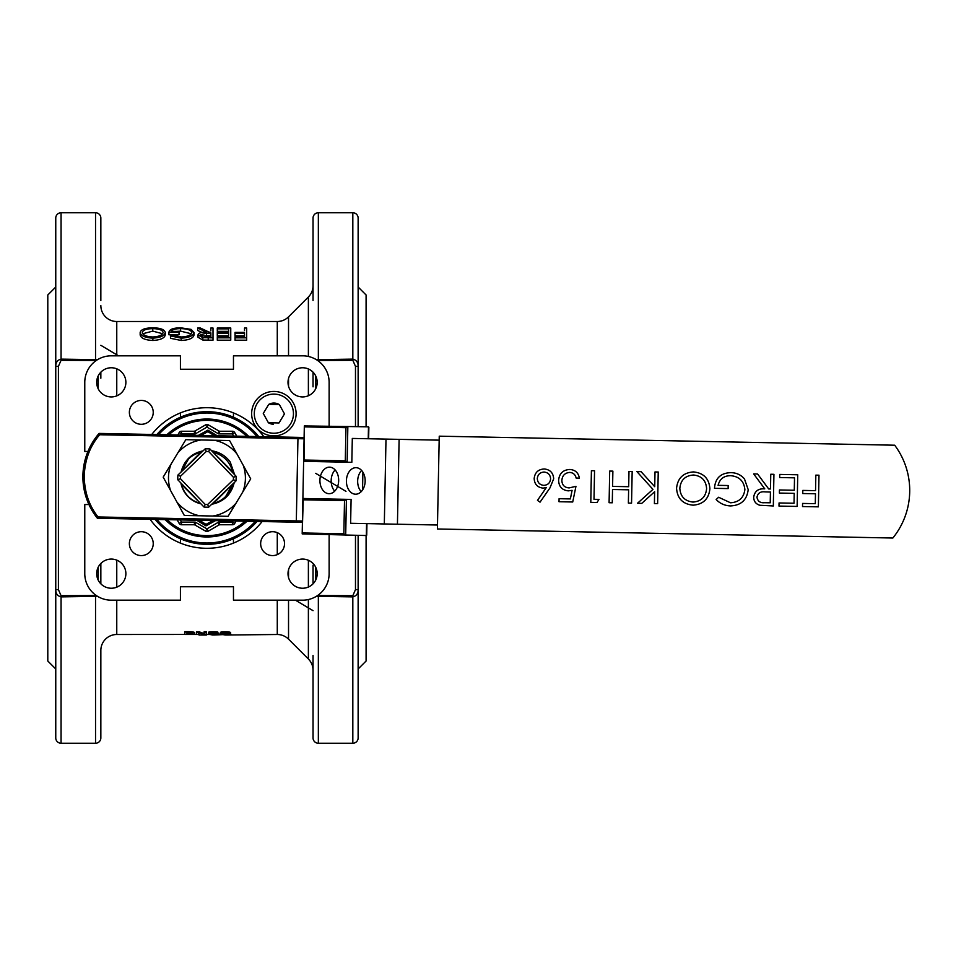 <?xml version="1.0" encoding="UTF-8"?>
<svg xmlns="http://www.w3.org/2000/svg" width="956" height="956" viewBox="0 0 956 956"><rect width="100%" height="100%" fill="white"/><g stroke="black" fill="none" stroke-linecap="round" stroke-linejoin="round"><path stroke-width="1.43" d="M273.44 435.888A22.227 22.227 0 0 1 251.655 413.231A22.227 22.227 0 0 1 274.324 391.446A22.227 22.227 0 0 1 296.097 414.115A22.227 22.227 0 0 1 273.44 435.888A22.227 22.227 0 0 0 296.097 414.115A22.227 22.227 0 0 0 274.324 391.446A22.227 22.227 0 0 0 251.655 413.231M263.27 413.458L268.756 404.376L279.367 404.591L284.482 413.876L278.997 422.958L268.397 422.755L263.27 413.458M279.367 404.591A10.612 10.612 0 0 0 268.756 404.376M268.397 422.755A10.612 10.612 0 0 0 273.356 424.261M543.833 485.361C547.896 485.05 550.154 482.876 550.608 478.813C550.298 474.762 548.123 472.503 544.084 472.037C540.02 472.348 537.762 474.523 537.308 478.562C537.607 482.637 539.77 484.895 543.833 485.361M540.044 502.151L537.475 500.394L546.27 487.596L543.032 488.122C537.427 487.405 534.476 484.214 534.177 478.526C534.846 472.527 538.204 469.336 544.275 468.966C550.154 469.611 553.297 472.909 553.679 478.837L549.915 487.99L540.044 502.151M572.728 501.984L559.021 501.733L559.081 498.709L570.362 498.924L572.094 490.332L568.354 490.858C562.116 490.189 558.866 486.688 558.615 480.366C559.248 473.483 563 469.85 569.86 469.468C575.261 469.886 578.428 472.778 579.372 478.12L576.121 478.048C575.369 474.57 573.206 472.682 569.621 472.419C564.805 472.933 562.224 475.646 561.865 480.557C562.116 485.146 564.542 487.596 569.155 487.907L575.954 486.341L572.728 501.984M598.97 499.402L597.022 502.474L590.796 502.354L591.405 470.699L594.548 470.758L593.999 499.307L598.97 499.402M632.167 471.499L631.558 503.155L628.367 503.095L628.63 489.807L612.533 489.508L612.282 502.784L609.091 502.725L609.701 471.069L612.88 471.129L612.593 486.401L628.69 486.712L628.976 471.439L632.167 471.499M658.23 472.013L657.632 503.669L654.406 503.609L654.633 491.731L641.763 503.37L637.485 503.286L652.972 489.376L636.911 471.607L641.106 471.69L654.729 486.712L655.003 471.953L658.23 472.013M693.028 502.079C701.25 501.362 705.779 496.893 706.603 488.671C706.042 480.486 701.692 475.933 693.542 475.013C685.237 475.598 680.672 480.031 679.836 488.313C680.397 496.534 684.795 501.123 693.028 502.079M693.124 505.174C682.823 504.182 677.302 498.542 676.561 488.241C677.673 478.096 683.313 472.658 693.494 471.917C703.64 472.981 709.113 478.574 709.902 488.731C708.838 498.877 703.246 504.362 693.124 505.174M730.515 505.915C724.875 505.724 720.083 503.597 716.14 499.534L718.625 497.251L730.48 502.772C738.916 502.282 743.72 497.909 744.879 489.639C743.995 481.071 739.215 476.423 730.539 475.682C723.871 475.753 719.725 478.968 718.087 485.337L728.185 485.529L728.125 488.588L714.479 488.325C715.219 478.263 720.621 473.041 730.683 472.658C736.24 472.67 740.84 474.75 744.461 478.908L748.201 489.639C746.923 500.012 741.02 505.437 730.515 505.915M770.213 502.796L770.428 492.041L764.979 491.886C760.51 491.324 757.833 493.105 756.973 497.228C757.69 501.303 760.247 503.119 764.645 502.701L770.213 502.796M773.93 474.307L773.32 505.963L759.877 505.27C755.849 504.063 753.782 501.362 753.687 497.168C754.666 491.133 758.371 488.361 764.776 488.863L753.675 473.913L757.594 473.997L768.672 488.934L770.488 488.97L770.763 474.248L773.93 474.307M797.734 474.774L797.137 506.429L778.997 506.083L779.056 502.964L794.03 503.25L794.221 493.356L779.379 493.069L779.439 489.974L794.281 490.261L794.52 477.833L779.678 477.546L779.738 474.427L797.734 474.774M818.981 475.192L818.372 506.847L802.514 506.549L802.574 503.43L815.289 503.669L815.48 493.774L802.753 493.535L802.825 490.404L815.54 490.655L815.838 475.144L818.981 475.192M205.779 536.949A58.961 58.961 0 0 0 247.03 521.247A58.961 58.961 0 0 1 165.173 519.622M203.998 507.027L205.217 504.469L207.619 504.517L208.743 507.122A29.182 29.182 0 0 1 203.998 507.027L200.927 503.836A26.529 26.529 0 0 1 180.899 482.983L200.927 503.836M366.566 523.613L366.327 535.539L366.351 534.213L366.327 535.539L302.192 533.89L303.279 498.482L346.407 499.331L351.091 499.426L350.625 523.29L437.478 525.011M439.163 440.154L352.31 438.434L351.832 462.298L347.148 462.214L304.02 461.354L304.331 425.934L368.478 426.818L368.239 438.744M361.619 470.46A13.264 9.381 -88.9 0 0 357.664 480.988A13.264 9.381 -88.9 0 0 361.201 491.671M365.156 481.131A13.264 9.381 -88.9 0 0 356.05 467.687A13.264 9.381 -88.9 0 0 346.407 480.76A13.264 9.381 -88.9 0 0 355.524 494.204A13.264 9.381 -88.9 0 0 365.156 481.131M338.675 480.617A13.264 9.381 -88.9 0 0 329.557 467.161A13.264 9.381 -88.9 0 0 319.925 480.235A13.264 9.381 -88.9 0 0 329.031 493.69A13.264 9.381 -88.9 0 0 338.675 480.617M335.138 469.934A13.264 9.381 -88.9 0 0 331.17 480.462A13.264 9.381 -88.9 0 0 334.708 491.145M243.29 465.429A38.455 38.455 0 0 1 242.764 492.005L250.699 478.872L229.571 440.537L185.823 439.676L163.189 477.128L184.317 515.463L228.078 516.324L242.764 492.005M302.192 533.89L302.885 498.865M304.104 437.478L99.077 433.415L99.687 434.753C90.151 445.807 85 459.406 84.236 475.562C84.355 491.743 88.956 505.545 98.05 516.957L97.404 518.272L302.419 522.335M303.638 460.959L304.331 425.934M362.539 490.022L362.898 472.156M303.255 499.809L344.507 500.621L346.407 499.331L345.702 535.133L343.849 533.771L302.598 532.958M304.701 426.878L345.953 427.69L347.853 426.412L347.148 462.214L345.295 460.84L304.044 460.027M439.246 436.175L437.406 528.991L892.856 538.025A75.596 75.596 0 0 0 894.697 445.209L439.246 436.175M97.404 518.272A66.37 66.37 0 0 1 99.077 433.415A66.37 66.37 0 0 0 97.404 518.272M208.109 419.051A58.961 58.961 0 0 1 248.715 436.378A58.961 58.961 0 0 0 166.858 434.753A58.961 58.961 0 0 1 208.109 419.051M214.228 440.238A38.455 38.455 0 0 1 236.98 453.981M200.88 452.176L181.126 471.941A26.529 26.529 0 0 1 181.449 470.699C184.747 459.836 191.965 453.216 203.09 450.862L177.924 475.06A29.182 29.182 0 0 0 177.828 479.793L180.899 482.983M211.599 450.742C219.33 451.985 225.532 455.713 230.193 461.939L234.626 474.714L209.89 448.973A29.182 29.182 0 0 0 205.158 448.878L201.955 451.949C191.582 454.339 184.747 460.589 181.449 470.699M234.22 482.625C231.244 494.599 223.728 501.816 211.682 504.29L235.977 480.94A29.182 29.182 0 0 0 236.072 476.208L234.626 474.714M208.743 507.122L211.933 504.051C222.832 501.494 229.787 494.814 232.774 484.011L225.329 497.12M176.908 502.02A38.455 38.455 0 0 0 199.661 515.762M212.722 516.025A38.455 38.455 0 0 0 236.013 503.191M201.166 439.975A38.455 38.455 0 0 0 177.876 452.809M171.124 463.995A38.455 38.455 0 0 0 170.598 490.571M214.562 435.709L207.858 431.658L207.894 430.128L198.358 435.386M217.215 435.757L207.894 430.128M199.326 520.291L206.03 524.342L205.994 525.872L215.53 520.614M196.685 520.243L205.994 525.872M236.072 476.208L233.467 477.319L233.419 479.721L235.977 480.94M212.961 452.164C223.752 455.164 230.432 462.106 233.001 473.017L235.068 475.168M205.158 448.878L206.269 451.483L208.671 451.531L209.89 448.973M177.828 479.793L180.433 478.681L180.481 476.279L177.924 475.06M234.925 481.944L213.009 503.824M181.15 483.246C183.755 493.81 190.268 500.586 200.676 503.573M212.196 503.8C222.748 501.183 229.524 494.682 232.511 484.274M188.571 458.88L181.377 471.726M185.536 462.68L184.173 464.795M162.699 333.728L152.757 331.135L142.719 333.752M152.757 336.966C159.054 336.632 162.496 335.138 163.118 332.461C162.46 330.023 159.007 328.745 152.757 328.649C146.411 328.745 142.922 330.035 142.301 332.509C142.958 335.174 146.447 336.667 152.757 336.966M152.757 331.135L152.757 328.649M165.257 332.461C164.611 335.771 160.489 337.659 152.864 338.137C145.097 337.743 140.867 335.867 140.162 332.509C140.843 329.509 145.013 327.944 152.673 327.812C160.333 327.92 164.528 329.473 165.257 332.461L165.257 334.887C164.611 338.137 160.489 340.001 152.864 340.467C145.085 340.073 140.855 338.221 140.162 334.935L140.162 332.509M152.864 338.137L152.864 340.467M181.186 338.137L170.467 335.926L172.295 335.138L181.258 336.966C187.567 336.679 191.116 335.209 191.881 332.545C190.985 329.999 187.209 328.697 180.576 328.649C175.486 328.637 172.319 329.545 171.076 331.397L179.035 331.397L179.035 332.377L168.937 332.377C169.26 329.402 173.203 327.884 180.756 327.812L191.104 329.39L194.032 332.509C193.291 335.879 189.001 337.755 181.186 338.137L181.186 340.467L170.467 338.293L170.467 335.926M194.032 332.509L194.032 334.935C193.291 338.245 189.001 340.097 181.186 340.467M168.937 332.377L168.937 334.803L179.035 334.803L179.035 332.377M180.576 328.649L180.576 331.135L176.466 331.397M191.403 333.799L180.576 331.135M210.858 336.679L210.858 333.142L206.496 333.13L200.151 334.887L206.388 336.679L210.858 336.679L210.858 335.556L201.298 336.094M213.009 337.838L202.815 337.683L202.815 340.025L213.009 340.181L213.009 328.016L210.858 328.016L210.858 330.513M202.815 337.683L198.011 334.887C198.705 332.891 201.537 331.971 206.472 332.126L197.701 328.016L200.354 328.016L209.125 332.126L210.858 332.126M202.815 340.025L198.011 337.265L198.011 334.887M201.967 332.389L197.701 330.513L197.701 328.016M230.755 337.838L217.287 337.838L217.287 340.181L230.755 340.181L230.755 328.016L217.287 328.016L217.287 328.864L228.615 328.864L228.615 332.377L228.615 331.35L217.287 331.35L217.287 328.864M217.287 337.838L217.287 336.679L228.615 336.679L228.615 333.405L217.287 333.405L217.287 332.377L228.615 332.377M228.615 336.679L228.615 335.807L217.287 335.807L217.287 333.405M246.672 337.838L235.045 337.838L235.045 340.181L246.672 340.181L246.672 328.016L244.521 328.016L244.521 330.513M235.045 337.838L235.045 336.679L244.521 336.679L244.521 333.405L235.045 333.405L235.045 332.377L244.521 332.377M244.521 336.679L244.521 335.807L235.045 335.807L235.045 333.405M228.364 633.147C228.364 634.127 219.784 633.577 222.33 632.729M222.33 633.254C219.784 634.103 228.364 634.653 228.364 633.673C230.707 632.836 222.7 631.82 222.33 633.254L222.234 633.517M220.382 632.812L220.358 633.493L220.382 632.812C219.402 631.02 233.264 631.665 230.217 633.075L230.217 633.601C231.376 634.808 217.43 634.521 220.382 633.338C219.402 631.546 233.264 632.179 230.217 633.601M215.96 632.346L210.511 632.334M210.511 632.86L215.96 632.86L210.511 632.848M216.426 633.434L210.189 633.374M210.189 633.9L216.426 633.959L210.177 633.924M206.95 411.689A66.311 66.311 0 0 0 156.844 434.562A66.311 66.311 0 0 1 258.729 436.581M257.045 521.438A66.311 66.311 0 0 1 155.159 519.419A66.311 66.311 0 0 0 206.95 544.311M226.106 635.023L277.276 634.497A15.917 15.917 0 0 1 288.533 639.158L308.382 659.007A15.917 15.917 0 0 1 313.042 670.264L313.042 662.604M220.525 634.21L225.365 635.023M228.245 634.939L230.91 634.198M213.642 635.023L226.106 634.485M209.818 634.473L212.734 635.023M206.376 635.023L199.027 635.023L204.237 634.665M55.759 695.263L55.759 737.936A5.306 5.306 0 0 0 61.065 743.242L95.54 743.242A5.306 5.306 0 0 0 100.846 737.936L100.846 650.403A15.917 15.917 0 0 1 116.763 634.497L194.845 634.449M141.297 400.421A11.938 11.938 0 0 0 129.371 412.359A11.938 11.938 0 0 0 141.297 424.297A11.938 11.938 0 0 0 153.235 412.359A11.938 11.938 0 0 0 141.297 400.421M141.297 531.703A11.938 11.938 0 0 0 129.371 543.641A11.938 11.938 0 0 0 141.297 555.579A11.938 11.938 0 0 0 153.235 543.641A11.938 11.938 0 0 0 141.297 531.703M272.591 531.703A11.938 11.938 0 0 0 260.653 543.641A11.938 11.938 0 0 0 272.591 555.579A11.938 11.938 0 0 0 284.529 543.641A11.938 11.938 0 0 0 272.591 531.703M111.29 367.761A14.591 14.591 0 0 0 96.699 382.352A14.591 14.591 0 0 0 111.29 396.931A14.591 14.591 0 0 0 125.881 382.352A14.591 14.591 0 0 0 111.29 367.761M111.29 559.069A14.591 14.591 0 0 0 96.699 573.648A14.591 14.591 0 0 0 111.29 588.239A14.591 14.591 0 0 0 125.881 573.648A14.591 14.591 0 0 0 111.29 559.069M302.598 559.069A14.591 14.591 0 0 0 288.007 573.648A14.591 14.591 0 0 0 302.598 588.239A14.591 14.591 0 0 0 317.189 573.648A14.591 14.591 0 0 0 302.598 559.069M302.598 367.761A14.591 14.591 0 0 0 288.007 382.352A14.591 14.591 0 0 0 302.598 396.931A14.591 14.591 0 0 0 317.189 382.352A14.591 14.591 0 0 0 302.598 367.761M176.095 541.156L175.151 540.69M174.673 540.439L173.693 539.925M263.808 436.677A70.29 70.29 0 0 0 151.765 434.454M150.08 519.323A70.29 70.29 0 0 0 262.123 521.546M55.759 668.973L47.8 661.014L47.8 294.986L55.759 287.027M100.846 300.531L100.846 218.064A5.306 5.306 0 0 0 95.54 212.758L61.065 212.758A5.306 5.306 0 0 0 55.759 218.064L55.759 260.737M55.759 737.936L55.759 218.064M96.233 360.508L61.065 360.304L58.412 366.351L55.759 366.351C55.687 362.444 57.456 360.03 61.065 359.121L61.065 212.758M61.065 360.304L61.065 359.121L97.56 359.659M100.846 218.064L100.846 260.594M100.846 266.903L100.846 268.911M100.846 271.146L100.846 272.09M100.846 305.597A15.917 15.917 0 0 0 116.763 321.503L277.276 321.503A15.917 15.917 0 0 0 288.533 316.842L308.382 296.993A15.917 15.917 0 0 0 313.042 285.808M316.34 359.659L352.824 359.121C356.433 360.03 358.201 362.444 358.13 366.351L358.13 218.064A5.306 5.306 0 0 0 352.824 212.758L318.348 212.758A5.306 5.306 0 0 0 313.042 218.064L313.042 261.801M313.042 300.531L313.042 218.064M358.13 695.263L358.13 737.936A5.306 5.306 0 0 1 352.824 743.242L318.348 743.242A5.306 5.306 0 0 1 313.042 737.936L313.042 655.469M313.042 262.374L313.042 263.318M313.042 266.055L313.042 274.85M313.042 670.945L313.042 675.33M313.042 678.198L313.042 681.15M313.042 685.954L313.042 688.165M313.042 695.335L313.042 737.936M358.13 218.064L358.13 260.737M358.13 664.826L358.13 670.957M358.13 668.973L366.088 661.014L366.088 535.539M366.088 426.77L366.088 294.986L358.13 287.027M358.13 652.817L358.13 589.649C358.201 593.557 356.433 595.97 352.824 596.879L316.34 596.341M208.277 633.912L210.702 633.398C201.883 631.797 225.377 631.988 215.447 633.41C225.317 634.103 208.3 635.011 208.277 633.912L208.97 633.075M210.702 632.872C201.883 631.283 225.377 631.462 215.447 632.884M217.849 632.298L215.447 633.41L218.338 633.912L217.609 633.075M198.788 633.864L198.788 632.932L198.788 634.39L196.649 634.39L196.649 631.641L204.19 633.41M204.094 633.41L204.19 631.641L206.329 631.641L206.329 634.39L198.788 632.932M184.831 631.641L187.997 631.641C192.765 631.749 195 632.191 194.689 632.956L194.689 633.481C194.893 634.103 192.658 634.402 187.997 634.39L184.831 634.39L184.831 631.641M185.07 634.485L199.027 634.485M213.642 634.485L206.376 634.497M100.846 671.052L100.846 655.469M358.13 299.73L358.13 303.183M200.88 503.824L181.126 484.059M213.009 452.176L232.762 471.941M233.467 417.222L233.467 412.908M180.421 412.908L180.421 417.222M180.421 538.778L180.421 543.092M233.467 543.092L233.467 538.778M358.13 685.022L358.13 678.079M358.13 270.978L358.13 277.921M358.13 287.182L358.13 294.424M358.13 415.167L358.13 417.067M358.13 417.091L358.13 418.465M358.13 579.957L358.13 579.025M358.13 580.196L358.13 576.325M358.13 571.688L358.13 566.203M355.477 426.555L355.477 366.351L358.13 366.351L358.13 426.615M358.13 535.384L358.13 737.936M313.042 683.062L313.042 686.48M313.042 690.495L313.042 691.977M313.042 695.406L313.042 692.431M313.042 689.133L313.042 680.158M313.042 677.673L313.042 674.96M313.042 272.795L313.042 269.52M313.042 265.505L313.042 264.394M313.042 279.403L313.042 280.67M313.042 372.159L313.042 386.857M313.042 382.95L313.042 381.325M313.042 379.998L313.042 378.946M313.042 300.387L313.042 299.563M313.042 297.388L313.042 294.078M313.042 288.688L313.042 285.055M313.042 279.953L313.042 277.802M313.042 264.824L313.042 261.92M313.042 689.945L313.042 688.643M313.042 583.841L313.042 565.988M313.042 571.855L313.042 575.13M313.042 578.655L313.042 579.886M313.042 579.79L313.042 577.938M313.042 572.285L313.042 565.175M100.846 689.36L100.846 686.492M100.846 685.834L100.846 682.919M100.846 285.76L100.846 285.031M100.846 260.295L100.846 262.064M100.846 265.374L100.846 266.377M100.846 267.047L100.846 269.544M100.846 270.154L100.846 272.95M100.846 378.218L100.846 372.159M100.846 261.92L100.846 264.824M100.846 270.046L100.846 274.826M100.846 279.941L100.846 285.043M100.846 285.748L100.846 288.82M100.846 294.113L100.846 297.376M100.846 299.551L100.846 300.387M100.846 691.092L100.846 691.929M100.846 685.56L100.846 681.174M100.846 675.008L100.846 670.969M100.846 670.24L100.846 667.18M100.846 661.887L100.846 658.624M100.846 656.449L100.846 655.613M100.846 565.964L100.846 579.778M100.846 579.706L100.846 578.595M100.846 575.094L100.846 571.939M100.846 563.466L100.846 583.841M55.759 418.895L55.759 413.829M55.759 296.085L55.759 285.043M55.759 279.845L55.759 269.293M55.759 676.155L55.759 686.707M55.759 566.203L55.759 571.652M55.759 576.325L55.759 580.196M97.56 596.341L61.065 596.879C57.456 595.97 55.687 593.557 55.759 589.649L58.412 589.649L61.065 595.696L96.233 595.492M317.655 595.492L352.824 595.696L355.477 589.649L358.13 589.649M355.477 366.351L352.824 360.304L317.655 360.508M88.932 504.529L84.773 504.529L84.773 573.648A26.529 26.529 0 0 0 111.29 600.177L180.421 600.177L180.421 586.745L233.467 586.745L233.467 600.177L302.598 600.177A26.529 26.529 0 0 0 329.127 573.648L329.127 534.81M329.127 426.041L329.127 382.352A26.529 26.529 0 0 0 302.598 355.823L233.467 355.823L233.467 369.255L180.421 369.255L180.421 355.823L111.29 355.823A26.529 26.529 0 0 0 84.773 382.352L84.773 451.471L87.94 451.471M237.793 414.844L238.737 415.31M239.215 415.561L240.195 416.075M184.831 632.167L187.997 631.641M187.997 632.167C192.754 632.275 194.988 632.717 194.689 633.481M186.97 634.222L186.97 632.49L187.997 632.49C191.343 632.597 192.825 632.932 192.455 633.481L186.97 634.222M187.997 634.222L186.97 633.697L186.97 632.49M187.997 633.697L192.455 632.956M198.979 631.641L204.094 633.947M196.649 632.167L198.979 632.167M204.19 632.167L206.329 632.167M210.702 633.398L208.79 632.334M233.67 436.079L232.404 433.893L218.637 433.893L220.059 431.24L232.404 431.24A2.653 2.653 0 0 1 234.71 432.566L236.765 436.139M236.096 521.02L234.71 523.434A2.653 2.653 0 0 1 232.404 524.76L220.059 524.76L218.637 522.107L232.404 522.107L233.061 520.96M218.733 525.107L208.277 531.154A2.653 2.653 0 0 1 206.95 531.512A2.653 2.653 0 0 0 208.277 531.154L206.95 528.859L218.637 522.107L218.733 525.107A2.653 2.653 0 0 1 220.059 524.76A2.653 2.653 0 0 0 218.733 525.107M205.624 531.154L195.155 525.107L195.251 522.107L206.95 528.859L205.624 531.154A2.653 2.653 0 0 0 206.95 531.512A2.653 2.653 0 0 1 205.624 531.154M180.218 519.921L181.485 522.107L195.251 522.107L193.829 524.76L181.485 524.76A2.653 2.653 0 0 1 179.19 523.434L177.123 519.861M177.792 434.98L179.19 432.566A2.653 2.653 0 0 1 181.485 431.24L193.829 431.24L195.251 433.893L181.485 433.893L180.827 435.04M195.155 430.893L205.624 424.846A2.653 2.653 0 0 1 208.277 424.846L218.733 430.893L218.637 433.893L206.95 427.141L195.251 433.893L195.155 430.893A2.653 2.653 0 0 1 193.829 431.24A2.653 2.653 0 0 0 195.155 430.893M220.059 431.24A2.653 2.653 0 0 1 218.733 430.893A2.653 2.653 0 0 0 220.059 431.24M193.829 524.76A2.653 2.653 0 0 1 195.155 525.107A2.653 2.653 0 0 0 193.829 524.76M273.488 433.235A19.574 19.574 0 0 1 254.308 413.279A19.574 19.574 0 0 1 274.264 394.099A19.574 19.574 0 0 1 293.444 414.056A19.574 19.574 0 0 1 273.488 433.235M245.095 521.199A57.635 57.635 0 0 1 167.109 519.658M302.443 521.008L304.08 438.804M385.997 439.103L384.312 523.96M304.092 437.633A1.326 0.932 91.1 0 0 303.566 438.792L297.949 438.685L296.288 522.215M302.419 522.191A1.326 0.932 91.1 0 1 301.941 521.008L98.05 516.957M397.433 524.223L399.118 439.366M297.973 437.358L297.949 438.685L99.687 434.753M345.953 427.69L345.295 460.84M344.507 500.621L343.849 533.771M207.858 431.658L201.011 435.434M206.03 524.342L212.877 520.566M168.794 434.801A57.635 57.635 0 0 1 246.779 436.342M205.217 504.469L180.433 478.681M233.419 479.721L207.619 504.517M208.671 451.531L233.467 477.319M180.481 476.279L206.269 451.483M206.496 335.544L206.496 333.13M208.229 340.181L208.229 337.838M156.904 519.455A64.984 64.984 0 0 0 255.312 521.402M256.985 436.545A64.984 64.984 0 0 0 158.588 434.598M95.54 360.304L95.54 212.758M288.533 639.158L288.533 600.177M288.533 577.508L288.533 569.8M288.533 386.2L288.533 378.492M288.533 355.823L288.533 316.842M308.382 659.007L308.382 599.543M308.382 587.044L308.382 560.264M308.382 395.736L308.382 368.956M308.382 356.457L308.382 296.993M318.348 360.304L318.348 212.758M352.824 360.304L352.824 212.758M277.276 355.823L277.276 321.503M116.763 634.497L116.763 600.177M116.763 587.175L116.763 560.132M116.763 395.868L116.763 368.825M116.763 355.823L116.763 321.503M277.276 634.497L277.276 600.177M277.276 554.623L277.276 532.671M352.824 743.242L352.824 595.696M318.348 743.242L318.348 595.696M95.54 743.242L95.54 595.696M61.065 743.242L61.065 595.696M98.193 580.077L98.193 567.231M98.193 388.769L98.193 375.923M58.412 366.351L58.412 589.649M355.477 589.649L355.477 535.324M315.695 375.923L315.695 388.769M315.695 567.231L315.695 580.077M179.19 523.434L181.485 522.107L181.485 524.76A2.653 2.653 0 0 1 179.19 523.434M232.404 524.76L232.404 522.107L234.71 523.434A2.653 2.653 0 0 1 232.404 524.76M181.485 433.893L179.19 432.566A2.653 2.653 0 0 1 181.485 431.24L181.485 433.893M206.95 427.141L205.624 424.846A2.653 2.653 0 0 1 208.277 424.846L206.95 427.141M232.404 433.893L232.404 431.24A2.653 2.653 0 0 1 234.71 432.566L232.404 433.893M366.722 535.169L366.949 523.613M368.634 438.756L368.861 427.213M295.428 600.177L313.042 610.669L295.428 600.177M315.695 473.328L345.964 491.36M118.484 355.823L100.846 345.307L118.484 355.823"/></g></svg>
